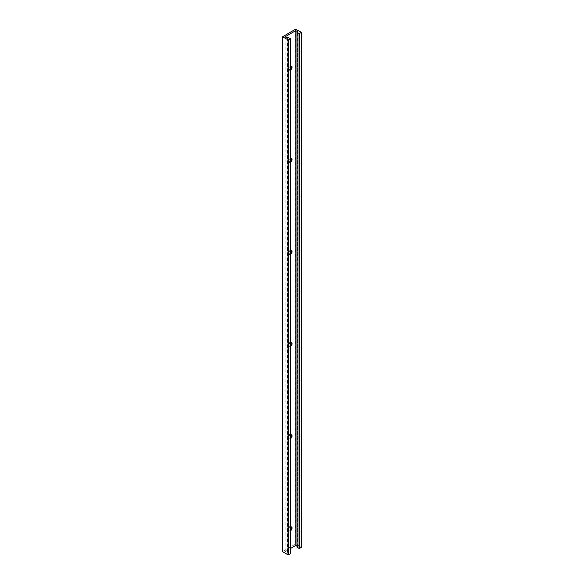 <?xml version="1.0" encoding="UTF-8"?>
<svg xmlns="http://www.w3.org/2000/svg" width="584" height="584" viewBox="0 0 584 584"><rect width="100%" height="100%" fill="white"/><g stroke="black" fill="none" stroke-linecap="round" stroke-linejoin="round"><path stroke-width="0.44" stroke-dasharray="2.92 2.19" d="M290.401 66.437A1.657 0.956 120 0 0 289.993 66.583L290.438 66.328L289.993 66.583A1.657 0.956 120 0 0 288.825 68.613A1.657 0.956 120 0 0 289.168 69.372A1.657 0.956 120 0 0 289.993 69.292A1.657 0.956 120 0 0 290.401 68.97M290.401 158.585A1.657 0.956 120 0 0 289.993 158.731L290.438 158.476L289.993 158.731A1.657 0.956 120 0 0 288.825 160.761A1.657 0.956 120 0 0 289.168 161.52A1.657 0.956 120 0 0 289.993 161.44A1.657 0.956 120 0 0 290.401 161.118M290.401 250.733A1.657 0.956 120 0 0 289.993 250.879L290.438 250.624L289.993 250.879A1.657 0.956 120 0 0 288.825 252.908A1.657 0.956 120 0 0 289.168 253.668A1.657 0.956 120 0 0 289.993 253.587A1.657 0.956 120 0 0 290.401 253.266M290.401 342.881A1.657 0.956 120 0 0 289.993 343.027L290.438 342.772L289.993 343.027A1.657 0.956 120 0 0 288.825 345.056A1.657 0.956 120 0 0 289.168 345.816A1.657 0.956 120 0 0 289.993 345.728A1.657 0.956 120 0 0 290.401 345.414M290.401 435.029A1.657 0.956 120 0 0 289.993 435.175L290.438 434.919L289.993 435.175A1.657 0.956 120 0 0 288.825 437.204A1.657 0.956 120 0 0 289.168 437.964A1.657 0.956 120 0 0 289.993 437.876A1.657 0.956 120 0 0 290.401 437.562M290.401 527.169A1.657 0.956 120 0 0 289.993 527.323L290.438 527.067L289.993 527.323A1.657 0.956 120 0 0 288.825 529.352A1.657 0.956 120 0 0 289.168 530.111A1.657 0.956 120 0 0 289.993 530.024A1.657 0.956 120 0 0 290.401 529.71M289.102 526.812A1.657 0.956 -60 0 1 289.927 526.724A1.657 0.956 -60 0 1 290.182 528.053A1.657 0.956 -60 0 1 289.102 529.513A1.657 0.956 -60 0 1 288.277 529.593A1.657 0.956 -60 0 1 288.022 528.264A1.657 0.956 -60 0 1 289.102 526.812M289.102 434.664A1.657 0.956 -60 0 1 289.927 434.576A1.657 0.956 -60 0 1 290.182 435.905A1.657 0.956 -60 0 1 289.102 437.365A1.657 0.956 -60 0 1 288.277 437.445A1.657 0.956 -60 0 1 288.022 436.117A1.657 0.956 -60 0 1 289.102 434.664M289.102 342.516A1.657 0.956 -60 0 1 289.927 342.428A1.657 0.956 -60 0 1 290.182 343.757A1.657 0.956 -60 0 1 289.102 345.217A1.657 0.956 -60 0 1 288.277 345.297A1.657 0.956 -60 0 1 288.022 343.969A1.657 0.956 -60 0 1 289.102 342.516M289.102 250.368A1.657 0.956 -60 0 1 289.927 250.288A1.657 0.956 -60 0 1 290.182 251.609A1.657 0.956 -60 0 1 289.102 253.069A1.657 0.956 -60 0 1 288.277 253.149A1.657 0.956 -60 0 1 288.022 251.828A1.657 0.956 -60 0 1 289.102 250.368M289.102 158.22A1.657 0.956 -60 0 1 289.927 158.14A1.657 0.956 -60 0 1 290.182 159.461A1.657 0.956 -60 0 1 289.102 160.921A1.657 0.956 -60 0 1 288.277 161.001A1.657 0.956 -60 0 1 288.022 159.68A1.657 0.956 -60 0 1 289.102 158.22M289.102 66.072A1.657 0.956 -60 0 1 289.927 65.992A1.657 0.956 -60 0 1 290.182 67.313A1.657 0.956 -60 0 1 289.102 68.773A1.657 0.956 -60 0 1 288.277 68.854A1.657 0.956 -60 0 1 288.022 67.532A1.657 0.956 -60 0 1 289.102 66.072M301.359 32.288L301.359 547.077L296.015 543.989L296.015 29.2M295.57 29.2L295.57 543.989L282.641 551.457L282.641 36.668M290.306 38.675L290.306 553.464L288.343 552.333L288.343 37.537M287.897 37.537L287.897 552.333L287.364 552.639L287.364 37.85M286.919 37.85L286.919 552.639L285.087 551.581L290.401 548.515M285.087 36.792L285.087 551.581M290.401 530.819A2.285 1.321 -60 0 1 288.825 529.863A2.285 1.321 -60 0 1 290.401 527.089M290.401 438.672A2.285 1.321 -60 0 1 288.825 437.715A2.285 1.321 -60 0 1 290.401 434.941M290.401 346.524A2.285 1.321 -60 0 1 288.825 345.567A2.285 1.321 -60 0 1 290.401 342.793M290.401 254.376A2.285 1.321 -60 0 1 288.825 253.419A2.285 1.321 -60 0 1 290.401 250.645M290.401 162.235A2.285 1.321 -60 0 1 288.825 161.279A2.285 1.321 -60 0 1 290.401 158.498M290.401 70.087A2.285 1.321 -60 0 1 288.825 69.131A2.285 1.321 -60 0 1 290.401 66.357M296.993 546.098L297.614 546.463L297.614 31.93L297.614 546.719L297.081 547.025L297.081 32.237M295.57 543.989L296.015 543.989M286.919 552.639L287.364 552.639M287.897 552.333L288.343 552.333M289.927 526.724L290.825 527.242M289.927 434.576L290.825 435.095M289.927 342.428L290.825 342.947M289.927 250.288L290.825 250.799M289.927 158.14L290.825 158.651M289.927 65.992L290.825 66.503M297.709 546.587L297.709 31.799M288.277 68.854L289.168 69.372M288.277 161.001L289.168 161.52M288.277 253.149L289.168 253.668M288.277 345.297L289.168 345.816M288.277 437.445L289.168 437.964M288.277 529.593L289.168 530.111M288.825 529.352L288.825 529.863M288.825 437.204L288.825 437.715M288.825 345.056L288.825 345.567M288.825 252.908L288.825 253.419M288.825 160.761L288.825 161.279M288.825 68.613L288.825 69.131"/><path stroke-width="0.88" d="M290.401 66.357A2.285 1.321 -60 0 1 290.438 66.328L290.438 66.328A2.285 1.321 -60 0 1 292.058 67.262A2.285 1.321 -60 0 1 290.438 70.058A2.285 1.321 -60 0 1 290.401 70.087M290.401 68.97A1.657 0.956 120 0 0 290.825 66.503A1.657 0.956 120 0 0 290.401 66.437M290.401 158.498A2.285 1.321 -60 0 1 290.438 158.476L290.438 158.476A2.285 1.321 -60 0 1 292.058 159.41A2.285 1.321 -60 0 1 290.438 162.206A2.285 1.321 -60 0 1 290.401 162.235M290.401 161.118A1.657 0.956 120 0 0 290.825 158.651A1.657 0.956 120 0 0 290.401 158.585M290.401 250.645A2.285 1.321 -60 0 1 290.438 250.624L290.438 250.624A2.285 1.321 -60 0 1 292.058 251.558A2.285 1.321 -60 0 1 290.438 254.354A2.285 1.321 -60 0 1 290.401 254.376M290.401 253.266A1.657 0.956 120 0 0 290.825 250.799A1.657 0.956 120 0 0 290.401 250.733M290.401 342.793A2.285 1.321 -60 0 1 290.438 342.772L290.438 342.772A2.285 1.321 -60 0 1 292.058 343.706A2.285 1.321 -60 0 1 290.438 346.502A2.285 1.321 -60 0 1 290.401 346.524M290.401 345.414A1.657 0.956 120 0 0 290.825 342.947A1.657 0.956 120 0 0 290.401 342.881M290.401 434.941A2.285 1.321 -60 0 1 290.438 434.919L290.438 434.919A2.285 1.321 -60 0 1 292.058 435.854A2.285 1.321 -60 0 1 290.438 438.65A2.285 1.321 -60 0 1 290.401 438.672M290.401 437.562A1.657 0.956 120 0 0 290.825 435.095A1.657 0.956 120 0 0 290.401 435.029M290.401 527.089A2.285 1.321 -60 0 1 290.438 527.067L290.438 527.067A2.285 1.321 -60 0 1 292.058 528.002A2.285 1.321 -60 0 1 290.438 530.798A2.285 1.321 -60 0 1 290.401 530.819M290.401 529.71A1.657 0.956 120 0 0 290.825 527.242A1.657 0.956 120 0 0 290.401 527.169M295.789 30.616L297.709 31.799L297.081 32.492L299.49 33.624L301.359 32.288L295.57 29.2L282.546 36.792L288.43 40.011L290.306 38.675L288.343 37.537L286.919 37.85L285.087 36.792L295.789 30.616L295.789 545.405L296.993 546.098M282.641 36.923L282.641 551.712L287.985 554.8L287.985 40.011M288.43 40.011L288.43 554.8L290.306 553.72L290.306 38.931M290.401 548.515L295.789 545.405M297.081 32.492L297.081 547.281L299.044 548.42L299.044 33.624M299.49 33.624L299.49 548.42L301.359 547.332L301.359 32.543M299.49 548.42L299.044 548.42M288.43 554.8L287.985 554.8M282.546 36.792L282.546 551.581M290.401 38.799L290.401 553.588M301.453 32.419L301.453 547.208M296.993 32.368L296.993 547.157"/></g></svg>
